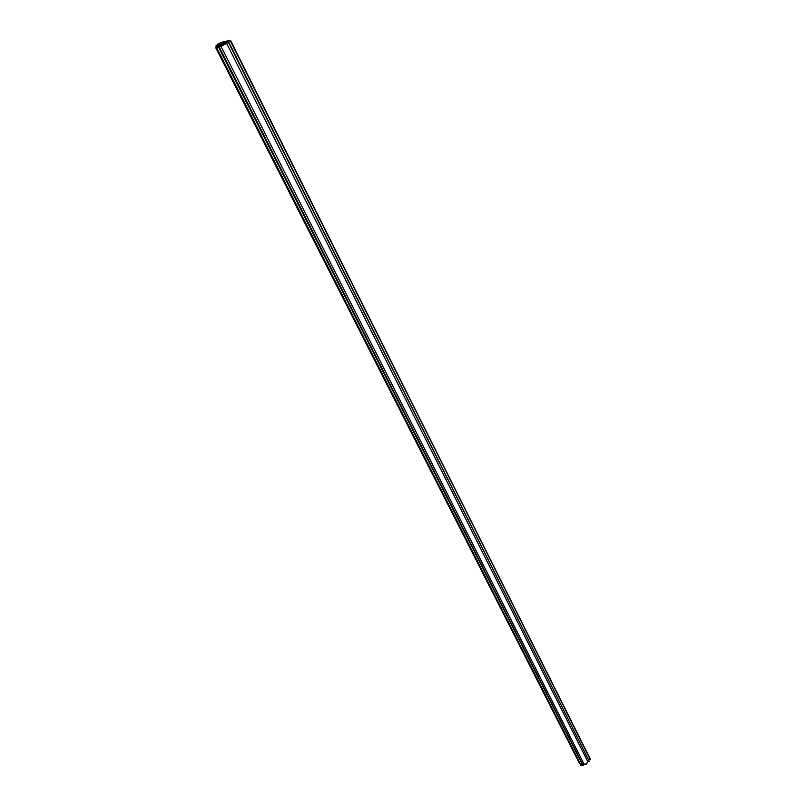 <?xml version="1.0" encoding="UTF-8"?>
<svg xmlns="http://www.w3.org/2000/svg" width="806" height="806" viewBox="0 0 806 806"><rect width="100%" height="100%" fill="white"/><g stroke="black" fill="none" stroke-linecap="round" stroke-linejoin="round"><path stroke-width="1.21" d="M229.378 40.784L230.556 40.461L590.324 759.685L588.682 759.494L590.324 759.685L230.556 40.461L221.972 42.194L218.154 43.826L219.897 43.524L216.32 45.398L218.063 45.106L215.555 47.312L217.882 46.839L216.391 48.128L220.431 46.154L219.353 47.332L226.365 42.859L228.43 42.305L226.657 42.607L228.189 41.277L230.254 40.723L590.466 759.373L588.682 759.494M589.589 761.307L587.685 761.408L586.395 764.118L584.048 764.138L582.99 765.66L219.353 47.332L583.332 765.7L584.048 764.138L582.99 765.66L218.94 47.443L228.43 42.305L589.448 761.62L228.723 42.043L589.448 761.62L228.723 42.043L226.657 42.607L230.556 40.461L590.466 759.373M582.093 763.907L218.295 46.728L582.093 763.907L581.166 765.438L216.804 48.017L581.166 765.438L581.882 763.876L580.814 765.398L216.391 48.128L220.431 46.154L218.94 47.443L582.99 765.66M227.776 40.794L223.363 45.126L216.179 47.06L221.811 42.416L228.521 40.663L223.776 44.854L216.29 46.879L220.592 43.171L221.811 45.589L220.945 42.869L222.255 45.458L220.945 42.869L227.776 40.794M229.156 40.33L218.154 43.826L218.265 44.874L217.862 44.078L219.897 43.524L216.32 45.398L216.451 46.496L216.028 45.66L218.063 45.106L215.555 47.393L217.882 46.839L216.391 48.128L580.814 765.398M584.048 764.138L220.844 46.043L584.048 764.138C586.083 764.572 587.302 763.665 587.685 761.408L226.365 42.859L587.685 761.408L589.448 761.62L587.685 761.408L586.556 763.907L584.048 764.138M228.592 42.083L228.189 41.277L228.592 42.083M217.378 46.788L217.096 46.224L217.378 46.788M217.459 46.758L217.146 46.144L217.459 46.758M217.691 46.708L217.338 46.013L217.691 46.708M217.771 46.677L217.388 45.932L217.771 46.677M218.003 46.627L217.59 45.801L218.003 46.627M218.083 46.597L217.64 45.72L218.083 46.597M218.315 46.547L217.832 45.589L218.315 46.547M218.396 46.516L217.882 45.499L218.396 46.516M218.628 46.466L218.073 45.378L218.628 46.466M218.708 46.436L218.134 45.287L218.708 46.436M218.93 46.375L218.325 45.166L218.93 46.375M219.02 46.355L218.376 45.076L219.02 46.355M219.242 46.285L218.567 44.955L219.242 46.285M219.333 46.274L218.628 44.864L219.333 46.274M219.544 46.184L218.819 44.743L219.544 46.184M219.645 46.184L218.869 44.652L219.645 46.184M219.857 46.103L219.061 44.532L219.857 46.103M219.947 46.093L219.111 44.441L219.947 46.093M220.169 46.023L219.303 44.32L220.169 46.023M220.26 46.002L219.363 44.229L220.26 46.002M220.481 45.942L219.554 44.108L220.481 45.942M220.562 45.912L219.605 44.018L220.562 45.912M220.794 45.861L219.796 43.897L220.794 45.861M220.874 45.831L219.847 43.806L220.874 45.831M221.106 45.781L220.048 43.685L221.106 45.781M221.187 45.751L220.098 43.595L221.187 45.751M221.418 45.71L220.29 43.474L221.418 45.71M221.499 45.67L220.34 43.383L221.499 45.67M221.731 45.63L220.532 43.262L221.731 45.63M223.222 45.196L221.811 42.416L223.222 45.196M223.655 44.945L222.315 42.285L223.655 44.945M223.746 44.884L222.426 42.275L223.746 44.884M223.927 44.723L222.647 42.184L223.927 44.723M224.018 44.652L222.768 42.184L224.018 44.652M224.189 44.461L222.99 42.093L224.189 44.461M224.28 44.401L223.111 42.093L224.28 44.401M224.451 44.229L223.333 42.003L224.451 44.229M224.552 44.169L223.453 42.003L224.552 44.169M224.723 44.008L223.675 41.912L224.723 44.008M224.814 43.947L223.796 41.912L224.814 43.947M224.995 43.776L224.018 41.821L224.995 43.776M225.086 43.715L224.139 41.811L225.086 43.715M225.267 43.544L224.35 41.731L225.267 43.544M225.358 43.484L224.471 41.721L225.358 43.484M225.539 43.312L224.693 41.63L225.539 43.312M225.63 43.242L224.814 41.63L225.63 43.242M225.811 43.081L225.035 41.539L225.811 43.081M225.892 43L225.156 41.539L225.892 43M226.083 42.859L225.378 41.449L226.083 42.859M226.154 42.758L225.499 41.449L226.154 42.758M226.355 42.617L225.72 41.358L226.355 42.617M226.426 42.527L225.841 41.348L226.426 42.527M226.617 42.375L226.063 41.267L226.617 42.375M226.698 42.295L226.184 41.257L226.698 42.295M226.889 42.124L226.405 41.166L226.889 42.124M226.98 42.063L226.526 41.166L226.98 42.063M227.151 41.892L226.748 41.076L227.151 41.892M227.252 41.831L226.869 41.076L227.252 41.831M227.433 41.66L227.091 40.985L227.433 41.66M227.524 41.6L227.211 40.985L227.524 41.6M227.705 41.438L227.433 40.894L227.705 41.438M579.494 763.443L215.555 47.393"/></g></svg>
